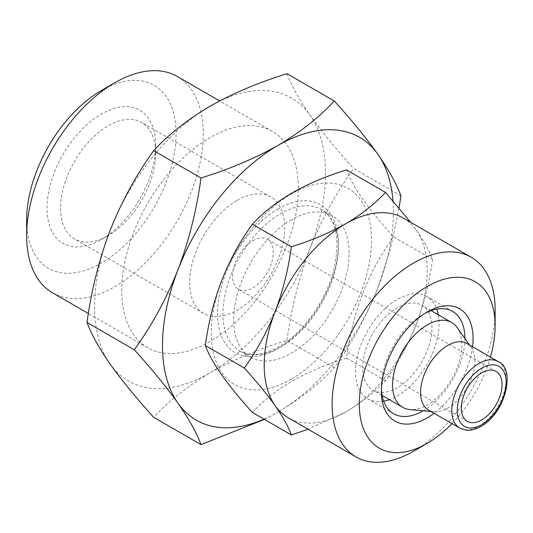 <?xml version="1.0" encoding="UTF-8"?>
<svg xmlns="http://www.w3.org/2000/svg" width="533" height="533" viewBox="0 0 533 533"><rect width="100%" height="100%" fill="white"/><g stroke="black" fill="none" stroke-linecap="round" stroke-linejoin="round"><path stroke-width="0.4" stroke-dasharray="2.67 2" d="M381.415 388.97A59.07 34.105 -60 0 1 381.368 386.698A59.07 34.105 -60 0 1 423.135 314.357L427.213 312.005L423.135 314.357A59.07 34.105 -60 0 1 425.127 313.257M472.531 346.743A64.833 37.43 -60 0 1 434.115 413.288M464.903 338.515A59.07 34.105 -60 0 1 423.175 410.79M383.667 401.149A59.07 34.105 -60 0 1 367.79 398.844A59.07 34.105 -60 0 1 358.736 351.507A59.07 34.105 -60 0 1 397.325 299.453A59.07 34.105 -60 0 1 426.86 296.528A59.07 34.105 -60 0 1 436.8 309.12M438.326 314.79A59.07 34.105 -60 0 1 397.325 395.912A59.07 34.105 -60 0 1 389.343 399.637M291.378 379.056A113.336 65.439 -60 0 1 211.235 332.785A113.336 65.439 -60 0 1 291.378 193.972A113.336 65.439 -60 0 1 371.521 240.243A113.336 65.439 -60 0 1 291.378 379.056M252.389 412.449C262.976 400.976 276.234 390.516 292.164 381.075C308.281 371.981 326.389 364.325 346.497 358.109C352.586 312.271 368.27 271.843 393.547 236.839C368.343 209.063 352.659 186.743 346.497 169.894M403.341 218.064A115.261 66.545 -60 0 1 416.293 230.076C424.115 241.376 429.531 251.136 432.543 259.344C429.505 281.83 424.088 303.444 416.293 324.191C408.071 344.751 397.805 363.559 385.486 380.622C374.726 392.228 361.467 402.688 345.71 411.996A115.261 66.545 -60 0 1 288.08 417.699M108.152 235.626L101.357 239.55A76.839 44.366 -60 0 1 47.024 208.176A76.839 44.366 -60 0 1 101.357 114.069A76.839 44.366 -60 0 1 155.696 145.442A76.839 44.366 -60 0 1 101.357 239.55L108.152 235.626A67.238 38.816 -60 0 1 74.533 238.957A67.238 38.816 -60 0 1 64.227 185.078A67.238 38.816 -60 0 1 108.152 125.835A67.238 38.816 -60 0 1 141.765 122.503A67.238 38.816 -60 0 1 155.696 153.284A67.238 38.816 -60 0 1 108.152 235.626M237.192 200.335A67.238 38.816 -60 0 1 270.811 197.003A67.238 38.816 -60 0 1 281.118 250.883A67.238 38.816 -60 0 1 237.192 310.126A67.238 38.816 -60 0 1 203.579 313.457A67.238 38.816 -60 0 1 193.272 259.584A67.238 38.816 -60 0 1 237.192 200.335M252.875 240.763A28.815 16.636 -60 0 1 267.286 239.33A28.815 16.636 -60 0 1 271.703 262.423A28.815 16.636 -60 0 1 252.875 287.813A28.815 16.636 -60 0 1 238.471 289.239A28.815 16.636 -60 0 1 234.054 266.154A28.815 16.636 -60 0 1 252.875 240.763M210.029 341.5A124.862 72.088 -60 0 1 147.594 347.683A124.862 72.088 -60 0 1 128.453 247.625A124.862 72.088 -60 0 1 210.029 137.594A124.862 72.088 -60 0 1 272.456 131.411A124.862 72.088 -60 0 1 291.598 231.469A124.862 72.088 -60 0 1 210.029 341.5M177.376 76.512A124.862 72.088 -60 0 1 196.517 176.57A124.862 72.088 -60 0 1 114.941 286.601A124.862 72.088 -60 0 1 52.514 292.79M101.357 90.543A105.654 61.002 -60 0 1 176.07 133.676A105.654 61.002 -60 0 1 101.357 263.075A105.654 61.002 -60 0 1 26.65 219.942M466.948 343.519A38.423 22.179 -60 0 1 471.245 347.489A38.423 22.179 -60 0 1 471.272 378.863A38.423 22.179 -60 0 1 447.74 408.158A38.423 22.179 -60 0 1 434.122 411.796A38.423 22.179 -60 0 1 428.525 410.064M457.181 327.582A48.983 28.282 -60 0 1 457.221 367.583A48.983 28.282 -60 0 1 427.213 404.933A48.983 28.282 -60 0 1 409.85 409.571M397.325 387.678A48.983 28.282 -60 0 1 372.834 390.109A48.983 28.282 -60 0 1 365.325 350.854A48.983 28.282 -60 0 1 397.325 307.688A48.983 28.282 -60 0 1 421.823 305.262A48.983 28.282 -60 0 1 429.332 344.511A48.983 28.282 -60 0 1 397.325 387.678M291.378 219.856A81.642 47.137 120 0 0 238.038 291.798A81.642 47.137 120 0 0 250.557 357.217A81.642 47.137 120 0 0 291.378 353.172A81.642 47.137 120 0 0 344.711 281.231A81.642 47.137 120 0 0 332.199 215.812A81.642 47.137 120 0 0 291.378 219.856M264.415 419.391L277.946 412.082A163.285 94.274 -60 0 1 264.002 419.151M392.974 200.868A163.285 94.274 -60 0 1 377.937 287.693A163.285 94.274 -60 0 1 277.946 412.082C300.259 398.897 319.047 384.086 334.291 367.643C351.78 343.405 366.324 316.755 377.937 287.693L390.522 248.525L399.064 207.977M334.291 367.643L287.001 340.334C258.518 349.142 232.861 359.982 210.029 372.867C187.476 386.238 168.695 401.049 153.677 417.306M400.949 195.831L353.659 168.528C336.17 192.766 321.626 219.416 310.019 248.478C298.933 277.926 291.258 308.547 287.001 340.334M287.001 73.694C291.278 85.36 298.946 99.185 310.019 115.155C321.659 131.484 336.21 149.273 353.659 168.528M310.019 248.478A163.285 94.274 -60 0 1 210.029 372.867A163.285 94.274 -60 0 1 110.038 363.939A163.285 94.274 -60 0 1 110.038 230.616A163.285 94.274 -60 0 1 210.029 106.227A163.285 94.274 -60 0 1 310.019 115.155A163.285 94.274 -60 0 1 310.019 248.478M416.293 230.076A115.261 66.545 -60 0 1 416.293 324.191A115.261 66.545 -60 0 1 345.71 411.996L308.074 429.245M494.817 318.421A115.261 66.545 -60 0 1 413.628 451.204M490.433 357.077A96.047 55.452 -60 0 1 452.017 423.622M385.486 380.622L346.497 358.109M432.543 259.344L393.547 236.839M498.188 361.554A38.423 22.179 -60 0 1 504.078 392.341A38.423 22.179 -60 0 1 478.98 426.193A38.423 22.179 -60 0 1 459.772 428.099M280.658 346.99A81.642 47.137 -60 0 1 239.837 351.034A81.642 47.137 -60 0 1 227.325 285.608A81.642 47.137 -60 0 1 280.658 213.666A81.642 47.137 -60 0 1 321.479 209.622A81.642 47.137 -60 0 1 333.998 275.041A81.642 47.137 -60 0 1 280.658 346.99M277.946 208.963A85.487 49.356 -60 0 1 338.388 243.861A85.487 49.356 -60 0 1 277.946 348.555A85.487 49.356 -60 0 1 217.497 313.657A85.487 49.356 -60 0 1 277.946 208.963M452.67 311.425L426.86 296.528M155.696 153.284L155.696 145.442M270.811 197.003L141.765 122.503M496.103 371.441L267.286 239.33M147.594 347.683L88.391 313.504M434.122 411.796L431.044 411.509M382.134 395.479L372.834 390.109M250.557 357.217L239.837 351.034C249.724 356.863 262.689 355.458 278.739 346.796C301.791 333.911 324.717 302.917 333.085 272.796C340.827 240.303 336.956 219.243 321.479 209.622L332.199 215.812M431.124 310.632L421.823 305.262M471.245 347.489L469.46 344.964M272.456 131.411L219.656 100.924M467.288 421.35L238.471 289.239M203.579 313.457L74.533 238.957M393.601 413.741L367.79 398.844M381.368 386.698L381.368 391.409"/><path stroke-width="0.8" d="M434.115 413.288A64.833 37.43 -60 0 1 427.213 417.872A64.833 37.43 -60 0 1 381.368 391.409A64.833 37.43 -60 0 1 427.213 311.998L427.213 311.998A64.833 37.43 -60 0 1 472.531 346.743M425.127 313.257A59.07 34.105 -60 0 1 452.67 311.425A59.07 34.105 -60 0 1 464.903 338.515M423.175 410.79A59.07 34.105 -60 0 1 423.135 410.816A59.07 34.105 -60 0 1 393.601 413.741A59.07 34.105 -60 0 1 381.415 388.97M436.8 309.12A59.07 34.105 -60 0 1 438.326 314.79M385.486 192.406L346.497 169.894C326.389 176.103 308.281 183.758 292.164 192.859C276.234 202.3 262.976 212.754 252.389 224.226C227.185 259.038 211.494 299.459 205.332 345.504C211.421 362.247 227.105 384.56 252.389 412.449L291.378 434.955C288.34 426.713 282.923 416.953 275.128 405.686A115.261 66.545 -60 0 1 275.128 311.578A115.261 66.545 -60 0 1 345.71 223.773C361.467 214.466 374.726 204.012 385.486 192.406L410.203 221.808M452.017 423.622A96.047 55.452 -60 0 1 427.213 443.363A96.047 55.452 -60 0 1 359.295 404.147A96.047 55.452 -60 0 1 427.213 286.514A96.047 55.452 -60 0 1 495.13 325.723A96.047 55.452 -60 0 1 490.433 357.077M413.628 451.204L427.213 443.363L413.628 451.204A115.261 66.545 -60 0 1 355.997 456.914A115.261 66.545 -60 0 1 338.328 364.552A115.261 66.545 -60 0 1 413.628 262.989A115.261 66.545 -60 0 1 471.259 257.279A115.261 66.545 -60 0 1 495.13 310.039A115.261 66.545 -60 0 1 494.817 318.421M355.997 456.914L288.08 417.699A115.261 66.545 -60 0 1 275.128 405.686C266.913 394.16 256.639 381.608 244.321 368.017C256.653 350.894 266.92 332.086 275.128 311.578C282.956 290.791 288.373 269.178 291.378 246.739C311.245 240.623 329.354 232.968 345.71 223.773A115.261 66.545 -60 0 1 403.341 218.064L471.259 257.279M481.699 372.867A28.815 16.636 -60 0 1 496.103 371.441A28.815 16.636 -60 0 1 500.52 394.527A28.815 16.636 -60 0 1 481.699 419.924A28.815 16.636 -60 0 1 467.288 421.35A28.815 16.636 -60 0 1 462.871 398.258A28.815 16.636 -60 0 1 481.699 372.867M88.391 313.504L52.514 292.79A124.862 72.088 -60 0 1 26.65 235.626A124.862 72.088 -60 0 1 114.941 82.702L114.941 82.702A124.862 72.088 -60 0 1 177.376 76.512L219.656 100.924M26.65 235.626L26.65 219.942A105.654 61.002 -60 0 1 101.357 90.543L114.941 82.702L101.357 90.543M459.772 428.099L428.525 410.064A38.423 22.179 -60 0 1 422.636 379.276A38.423 22.179 -60 0 1 447.74 345.417A38.423 22.179 -60 0 1 466.948 343.519L498.188 361.554A38.423 22.179 -60 0 0 478.98 363.453A38.423 22.179 -60 0 0 453.883 397.312A38.423 22.179 -60 0 0 459.772 428.099L465.769 430.091C470.439 430.684 475.476 429.451 480.899 426.387C505.024 413.861 516.344 368.916 498.188 361.554M431.044 411.509L409.85 409.571A48.983 28.282 -60 0 1 402.721 407.359A48.983 28.282 -60 0 1 395.213 368.11A48.983 28.282 -60 0 1 427.213 324.943A48.983 28.282 -60 0 1 451.704 322.512A48.983 28.282 -60 0 1 457.181 327.582L469.46 344.964M389.343 399.637A59.07 34.105 -60 0 1 383.667 401.149M264.002 419.151A163.285 94.274 -60 0 1 177.955 403.148C189.042 419.158 196.71 432.976 200.974 444.615L264.415 419.391M399.064 207.977L400.949 195.831C396.672 184.165 389.003 170.34 377.937 154.37A163.285 94.274 -60 0 1 392.974 200.868M277.946 145.436A163.285 94.274 -60 0 1 377.937 154.37C366.291 138.04 351.747 120.251 334.291 100.997C319.047 117.44 300.259 132.257 277.946 145.436C254.787 158.454 229.13 169.301 200.974 177.969C196.697 209.829 189.022 240.45 177.955 269.825A163.285 94.274 -60 0 1 277.946 145.436M177.955 403.148A163.285 94.274 -60 0 1 177.955 269.825C166.309 298.96 151.765 325.61 134.309 349.775C151.798 369.076 166.343 386.865 177.955 403.148M200.974 444.615L153.677 417.306C136.188 398.011 121.644 380.222 110.038 363.939C98.951 347.929 91.276 334.111 87.019 322.472C91.296 290.612 98.965 259.991 110.038 230.616C121.677 201.487 136.228 174.837 153.677 150.666C168.695 134.409 187.476 119.599 210.029 106.227C232.861 93.342 258.518 82.495 287.001 73.694L334.291 100.997M200.974 177.969L153.677 150.666M134.309 349.775L87.019 322.472M308.074 429.245L291.378 434.955M244.321 368.017L205.332 345.504M291.378 246.739L252.389 224.226M481.699 424.628A34.578 19.961 -60 0 1 457.247 410.51A34.578 19.961 -60 0 1 481.699 368.163A34.578 19.961 -60 0 1 506.143 382.281A34.578 19.961 -60 0 1 481.699 424.628M402.721 407.359L382.134 395.479M451.704 322.512L431.124 310.632M495.13 325.723L495.13 310.039"/></g></svg>
